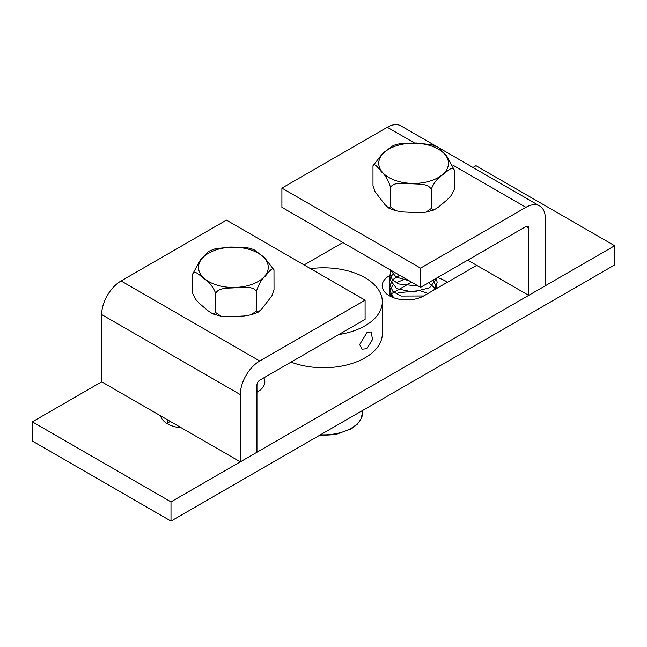 <?xml version="1.0" encoding="UTF-8"?>
<svg xmlns="http://www.w3.org/2000/svg" width="647" height="647" viewBox="0 0 647 647"><rect width="100%" height="100%" fill="white"/><g stroke="black" fill="none" stroke-linecap="round" stroke-linejoin="round"><path stroke-width="0.97" d="M263.839 377.84A24.505 14.153 180 0 1 264.825 381.811A24.505 14.153 180 0 1 257.643 391.815L256.948 392.219M170.298 421.432L167.524 423.033A24.505 14.153 0 0 0 166.861 423.437M476.702 265.351L424.02 295.768A24.505 14.153 180 0 1 397.307 298.833A24.505 14.153 180 0 1 382.175 285.756A24.505 14.153 180 0 1 389.357 275.751L390.181 275.282M411.541 282.157L389.357 294.967A24.505 14.153 0 0 0 388.685 295.364M32.35 421.836L32.35 441.044L170.994 521.094L614.65 264.947L614.65 245.739L170.994 501.878L32.35 421.836L101.668 381.811L240.312 461.861L240.312 394.621A27.449 15.851 -60 0 1 259.722 361.002L365.094 300.168L365.094 319.375L259.722 380.21A3.922 2.264 120 0 0 256.948 385.014L256.948 452.253L240.312 461.861M258.315 391.419A24.505 14.153 0 0 0 256.948 390.634M181.395 427.837A24.505 14.153 180 0 1 160.593 415.835M472.957 167.452L476.006 165.689L614.65 245.739M170.994 521.094L170.994 501.878M304.09 264.947L342.91 242.536M366.889 348.709L362.021 349.218L359.659 344.56L366.889 332.704L371.184 331.887L372.51 339.538L366.889 348.709M338.793 334.556A58.82 33.959 0 0 0 382.32 301.769A58.82 33.959 0 0 0 310.503 268.651M291.061 362.118A58.82 33.959 0 0 0 351.353 363.695A58.82 33.959 0 0 0 382.32 333.787L382.32 301.769M528.688 295.364L528.688 228.124A3.922 2.264 120 0 0 527.879 226.329A3.922 2.264 120 0 0 525.922 226.523L420.55 287.357L420.55 268.149L525.922 207.315A27.449 15.851 -60 0 1 539.647 205.956A27.449 15.851 -60 0 1 545.332 218.524L545.332 285.756L528.688 295.364L467.684 260.143M436.644 146.489L401.003 125.906A27.449 15.851 120 0 0 387.278 127.273L281.906 188.099L281.906 207.315L420.55 287.357M420.55 268.149L281.906 188.099M365.094 300.168L226.45 220.117L121.078 280.952A27.449 15.851 120 0 0 101.668 314.571L101.668 381.811M409.114 280.758L396.182 277.11L390.206 269.839L396.182 277.11L409.122 280.758M430.182 281.801L428.629 282.699M390.667 271.449L390.084 274.263L392.349 279.674L398.689 283.976L418.205 286.006L398.698 283.968L392.333 279.674L390.101 274.263L391.192 270.406M390.667 277.053L390.101 279.868L396.781 288.659L413.021 292.064L429.6 287.761L437.105 277.798L429.6 287.761L413.021 292.056L396.765 288.659L390.084 279.868L392.519 274.271M436.701 279.884L437.137 282.666L433.838 290.099L437.146 282.674L436.701 279.868M423.639 295.978L401.019 296.043L392.988 291.571L390.101 285.473L392.632 279.747L399.733 275.339L396.029 277.102M433.086 280.119L437.146 288.182L436.701 285.481M393.619 297.733L390.084 291.077L392.527 285.473M396.037 282.699L403.291 279.868M405.313 279.447L406.518 279.253M428.678 282.666L435.763 288.983M390.109 296.18L390.667 293.884M392.122 297.143L392.527 296.682M398.261 292.767L418.965 290.665M421.011 291.077L426.688 292.929M390.675 288.271L390.092 291.085M390.877 294.336L393.594 297.725M390.262 283.944L390.084 285.473L393.012 291.579L401.027 296.059L423.688 295.954M392.511 274.263L390.796 276.762M428.54 282.747L430.247 281.76M401.213 143.27L416.563 142.995L431.816 144.726L438.456 147.306L446.794 156.129L454.251 169.918C452.544 165.195 446.487 172.134 442.718 174.827C437.849 177.69 434.008 182.519 431.193 189.32C428.193 183.028 417.517 184.395 410.877 183.619C404.246 183.797 393.562 181.475 390.562 187.493C388.418 180.473 385.491 175.337 381.779 172.086C378.907 169.102 374.289 161.677 372.987 166.263L372.987 185.479L375.082 191.755L385.159 204.864L388.782 208.083L390.562 206.708L395.414 210.671L403.057 211.949L418.698 212.653L425.944 212.143L431.193 208.528L433.846 210L438.286 207.25L447.158 199.777L451.501 195.184L454.21 189.628M373.02 165.761L382.781 153.234L393.392 145.397L401.294 143.254M373.028 165.697L372.987 166.263M454.251 169.918L454.251 189.126M390.562 187.493L390.562 206.708M431.193 189.32L431.193 208.528M192.782 293.689L195.483 299.197L199.81 303.799L208.657 311.28L212.984 313.997L215.726 312.566L220.975 316.181L228.221 316.707L243.87 316.027L251.505 314.749L256.366 310.786L258.161 312.169L261.792 308.959L271.91 295.857L274.021 289.581L273.98 269.815M274.021 270.373C272.719 265.788 268.076 273.204 265.189 276.188C261.461 279.431 258.517 284.559 256.366 291.579C253.365 285.562 242.682 287.866 236.05 287.68C229.41 288.449 218.726 287.074 215.726 293.358C212.928 286.556 209.094 281.72 204.234 278.849C200.481 276.156 194.44 269.209 192.749 273.924L200.23 260.151L208.601 251.335L215.257 248.755L230.518 247.049L245.787 247.324L253.673 249.475L264.259 257.336L273.988 269.888M215.726 293.358L215.726 312.566M192.749 273.924L192.749 293.14M256.366 291.579L256.366 310.786M447.578 282.165A47.053 27.166 0 0 0 437.518 277.563M167.524 423.033L167.524 419.83M389.357 294.967L389.357 275.751M362.716 410.4L362.716 412.228A39.216 22.637 180 0 1 320.451 434.8M525.922 207.315L452.924 165.171M414.347 142.898L387.278 127.273M528.688 228.124L525.922 226.523M101.668 314.571L240.312 394.621M121.078 280.952L259.722 361.002M433.344 146.691A34.873 20.13 0 0 0 378.851 161.726A34.873 20.13 0 0 0 428.654 181.451A34.873 20.13 0 0 0 433.344 146.691M248.488 249.2A34.873 20.13 0 0 0 198.613 268.869A34.873 20.13 0 0 0 253.05 283.968A34.873 20.13 0 0 0 248.488 249.2M362.716 412.228L360.686 419.757L357.241 424.278L351.37 428.815L335.583 434.574L319.141 435.552M539.647 205.956L440.057 148.454M395.414 210.671L388.782 208.083M425.936 212.143L433.838 210M220.983 316.181L213.098 314.03M251.505 314.749L258.161 312.169"/></g></svg>
